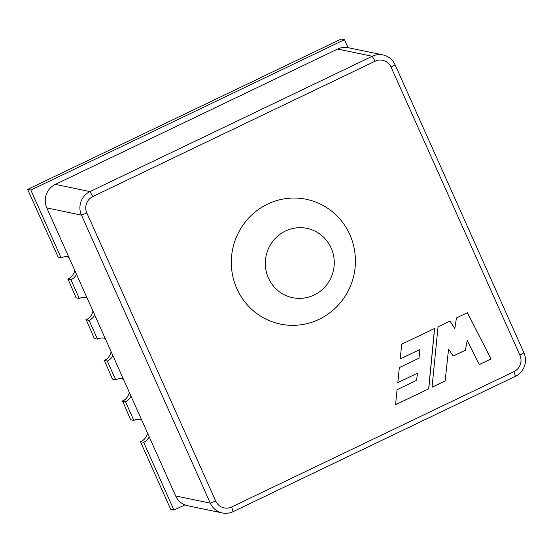 <?xml version="1.0" encoding="UTF-8"?>
<svg xmlns="http://www.w3.org/2000/svg" width="552" height="552" viewBox="0 0 552 552"><rect width="100%" height="100%" fill="white"/><g stroke="black" fill="none" stroke-linecap="round" stroke-linejoin="round"><path stroke-width="0.83" d="M395.556 404.733L428.752 388.822L434.624 328.419L401.725 344.193L400.193 358.972L419.872 349.54L418.996 358.172L399.324 367.597L397.84 382.619L417.429 373.228L416.608 380.314L397.081 389.677L395.556 404.733M513.953 371.655A12.392 12.054 101.7 0 0 519.922 355.184L391.078 67.151A12.392 12.054 101.7 0 0 375.091 61.21L92.819 196.54A12.392 12.054 101.7 0 0 86.85 213.003L215.694 501.037A12.392 12.054 101.7 0 0 231.681 506.977L513.953 371.655L515.409 376.305L233.137 511.635A17.698 17.215 -78.3 0 1 222.373 512.96A17.698 17.215 -78.3 0 1 210.298 503.148L81.454 215.114A17.698 17.215 -78.3 0 1 89.976 191.592L372.248 56.269A17.698 17.215 -78.3 0 1 383.005 54.938A17.698 17.215 -78.3 0 1 395.087 64.75L523.931 352.79A17.698 17.215 -78.3 0 1 515.409 376.305M456.435 317.966L467.406 312.701L491.045 358.959L479.357 364.561L467.213 340.508L465.343 350.258L453.226 356.068L448.555 349.119L445.147 380.963L432.03 387.249L438.046 326.777L450.018 321.043L454.807 328.64L456.435 317.966M285.474 231.026A35.397 34.438 101.7 0 0 265.519 267.258A35.397 34.438 101.7 0 0 292.588 297.687A35.397 34.438 101.7 0 0 333.505 270.038A35.397 34.438 101.7 0 0 306.995 228.369A35.397 34.438 101.7 0 0 285.474 231.026M375.091 61.21L372.248 56.269L337.603 49.066A17.698 17.215 -78.3 0 1 348.36 47.734L383.005 54.938M86.85 213.003L81.454 215.114L46.803 207.911A17.698 17.215 -78.3 0 1 55.331 184.389L89.976 191.592L92.819 196.54M222.373 512.96L187.728 505.756A17.698 17.215 -78.3 0 1 175.653 495.944L210.298 503.148L215.694 501.037M337.603 49.066L55.331 184.389M46.803 207.911L175.653 495.944M467.351 312.729L491.045 358.959M490.963 358.945L479.329 364.52M465.343 350.258L467.213 340.508M465.26 350.244L453.199 356.026M445.147 380.963L448.555 349.119M445.064 380.949L432.037 387.193M449.963 321.064L454.807 328.64M395.563 404.678L428.752 388.822M428.669 388.808L434.534 328.461M400.2 358.917L419.872 349.54M397.847 382.564L417.429 373.228M142.644 440.634L140.774 441.752A12.137 11.806 101.7 0 0 147.474 432.947M122.592 401.111L125.483 401.711L133.846 420.403L130.638 419.741L122.592 401.111A12.137 11.806 101.7 0 0 129.292 392.306M141.774 420.21A12.137 11.806 101.7 0 0 139.76 419.285M124.462 399.993L122.268 401.042M104.411 360.463L107.302 361.063L115.665 379.762L112.456 379.093L104.411 360.463A12.137 11.806 101.7 0 0 111.111 351.658M123.593 379.569A12.137 11.806 101.7 0 0 121.578 378.644M106.281 359.345L104.086 360.394M86.229 319.815L89.12 320.422L97.483 339.114L94.275 338.445L86.229 319.815A12.137 11.806 101.7 0 0 92.929 311.017M105.411 338.921A12.137 11.806 101.7 0 0 103.396 337.996M88.099 318.704L85.905 319.753M68.048 279.174L70.939 279.774L79.302 298.473L76.093 297.804L68.048 279.174A12.137 11.806 101.7 0 0 74.748 270.37M87.23 298.273A12.137 11.806 101.7 0 0 85.215 297.355M69.918 278.056L67.724 279.105M58.229 257.225L27.6 189.405L341.233 39.04L344.448 39.709L30.815 190.067L61.12 257.825L58.229 257.225M69.048 257.632A12.137 11.806 101.7 0 0 67.034 256.708M140.45 441.69L170.761 509.441L173.977 510.11L184.865 504.887M348.008 47.665L344.448 39.709M70.939 279.774A12.137 11.806 101.7 0 0 76.507 274.303M68.752 256.97A12.137 11.806 101.7 0 0 61.12 257.825M89.12 320.422A12.137 11.806 101.7 0 0 94.689 314.95M86.933 297.618A12.137 11.806 101.7 0 0 79.302 298.473M107.302 361.063A12.137 11.806 101.7 0 0 112.87 355.591M105.115 338.259A12.137 11.806 101.7 0 0 97.483 339.114M125.483 401.711A12.137 11.806 101.7 0 0 131.052 396.239M123.296 378.907A12.137 11.806 101.7 0 0 115.665 379.762M140.774 441.752L143.665 442.352A12.137 11.806 101.7 0 0 149.233 436.88M141.478 419.548A12.137 11.806 101.7 0 0 133.846 420.403M143.665 442.352L173.977 510.11M30.815 190.067L27.6 189.405M267.596 204.081A63.721 61.983 -78.3 0 1 355.143 267.058A63.721 61.983 -78.3 0 1 257.356 313.936A63.721 61.983 -78.3 0 1 267.596 204.081M519.922 355.184L523.931 352.79M395.087 64.75L391.078 67.151M231.681 506.977L233.137 511.635"/></g></svg>
